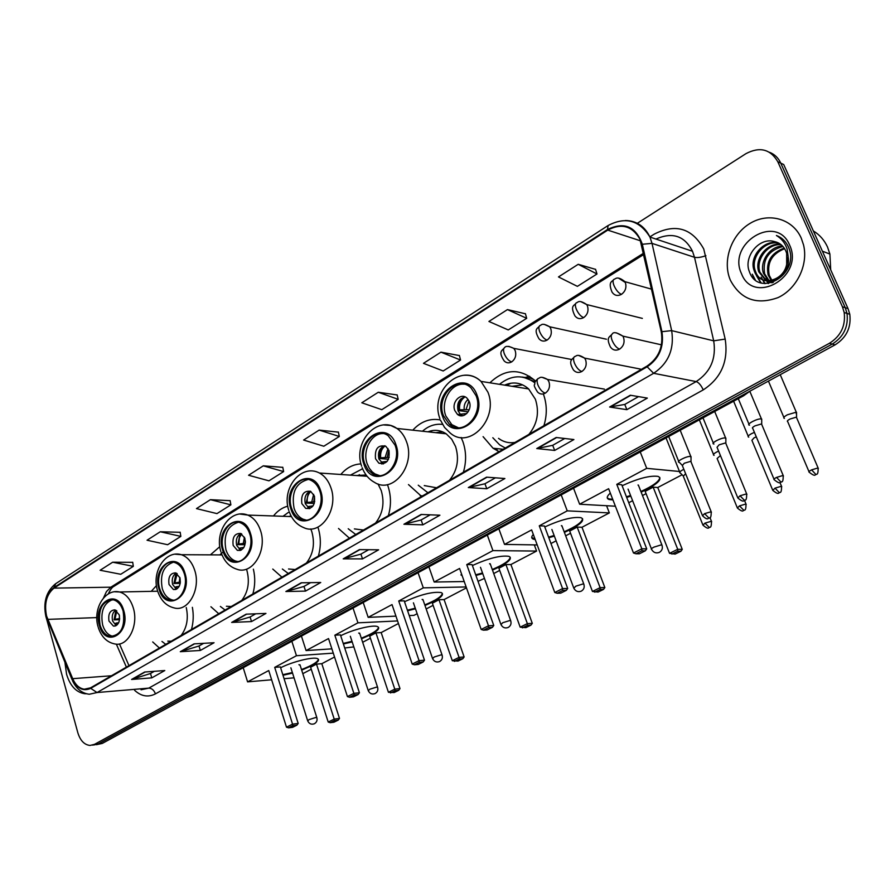 <?xml version="1.0" encoding="UTF-8"?>
<svg xmlns="http://www.w3.org/2000/svg" width="895" height="895" viewBox="0 0 895 895"><rect width="100%" height="100%" fill="white"/><g stroke="black" fill="none" stroke-linecap="round" stroke-linejoin="round"><path stroke-width="1.34" d="M483.087 436.659L493.067 448.238L499.041 451.651M543.903 425.707C547.248 414.788 547.058 404.193 543.332 393.923M408.478 484.575L421.612 496.423M463.364 472.28C466.485 461.786 466.317 451.55 462.86 441.559L461.138 437.487M497.329 450.856L496.781 448.619M338.511 528.497L349.408 538.175M388.363 515.643C391.294 505.574 391.149 495.673 387.927 485.951L387.445 484.609M272.762 569.063L281.936 577.185M318.363 556.119C321.048 546.666 320.981 537.28 318.172 527.961M210.929 606.754L218.727 613.735M252.86 593.989C255.153 585.811 255.332 577.532 253.386 569.153M152.698 641.939L159.399 648.036M191.452 629.498C193.443 622.293 193.745 614.899 192.369 607.336M219.823 546.644L210.403 554.855M287.787 506.167C282.294 507.588 277.528 510.855 273.467 515.967M360.976 463.923C353.268 464.248 346.533 467.761 340.805 474.473M439.948 419.856C429.723 418.166 420.672 421.612 412.796 430.171M535.534 381.248L534.539 380.23C519.57 368.002 504.69 368.863 489.889 382.803M156.468 585.599L151.244 591.349M96.425 744.685L102.298 743.409L835.08 344.855C846.435 337.706 851.346 327.525 849.791 314.302L848.024 308.607L783.696 164.512L780.764 163.125C778.348 157.9 774.6 154.287 769.51 152.284M93.93 744.976L98.428 743.879L832.249 344.083C843.638 336.9 848.561 326.675 847.006 313.418L845.238 307.69L780.764 163.125L845.238 307.69L847.006 313.418C848.561 326.675 843.638 336.9 832.249 344.083L98.428 743.879L92.521 745.143M66.577 674.304C70.157 685.894 76.187 692.361 84.656 693.715L86.446 693.759L84.656 693.715C76.187 692.361 70.157 685.894 66.577 674.304L64.999 662.837L66.577 674.304M730.398 280.258C740.691 299.456 756.532 305.251 777.934 297.643C796.639 289.107 808.498 265.032 803.553 244.984L801.271 238.193C792.735 218.637 768.57 212.025 750.01 223.426C731.316 234.546 722.254 260.546 730.152 279.654L730.398 280.258C740.691 299.456 756.532 305.251 777.934 297.643C796.639 289.107 808.498 265.032 803.553 244.984L801.271 238.193C792.735 218.637 768.57 212.025 750.01 223.426C731.316 234.546 722.254 260.546 730.152 279.654L730.398 280.258M46.585 616.073C44.056 603.666 46.529 594.347 54.002 588.127L607.739 230.116C621.488 222.889 632.217 225.898 639.936 239.155L661.304 331.911C663.531 346.689 658.731 358.101 646.895 366.156L90.563 687.841L84.275 689.206C79.331 688.412 75.471 684.91 72.696 678.667L46.585 616.073M46.26 616.275L72.394 678.947C77.093 688.579 83.201 691.712 90.708 688.356L647.152 366.793C659.279 358.537 664.202 346.835 661.931 331.687L642.33 244.257C635.808 226.379 624.207 221.457 607.504 229.512L53.857 587.635C46.204 594.011 43.665 603.566 46.26 616.275M595.578 269.373L578.215 264.305L558.48 276.935L577.387 286.355L596.987 273.993L595.533 269.238M525.421 313.776L507.454 309.592L488.916 321.462L508.259 329.942L526.696 318.318L525.387 313.642M459.403 355.561L440.933 352.16L423.48 363.325L443.182 370.978L460.556 360.025L459.37 355.427M397.167 394.952L378.272 392.256L361.815 402.784L381.807 409.675L398.197 399.338L397.134 394.829M132.717 562.328L112.68 562.217L100.117 570.26L120.769 574.277L133.321 566.356L132.695 562.217M180.175 532.301L160.272 531.764L147.048 540.222L167.645 544.719L180.846 536.385L180.152 532.178M230.127 500.674L210.403 499.678L196.464 508.606L216.97 513.607L230.876 504.836L230.105 500.551M282.798 467.347L263.287 465.836L248.575 475.256L268.959 480.828L283.625 471.575L282.764 467.224M338.388 432.151L319.157 430.092L303.606 440.038L323.822 446.236L339.317 436.469L338.366 432.028M46.652 619.116L77.854 732.815C80.293 740.624 84.354 744.83 90.037 745.446L94.523 744.338L829.408 343.3C840.819 336.084 845.753 325.825 844.198 312.512L842.419 306.772L777.8 161.726C770.405 149.129 759.788 146.433 745.971 153.638L637.341 223.291M486.567 477.158L504.892 478.523L486.779 488.748L468.32 487.551L486.567 477.158M556.164 437.487L573.908 439.557L554.665 450.431L536.754 448.552L556.164 437.487M630.315 395.232L647.353 398.096L626.858 409.664L609.618 407.024L630.315 395.232M301.19 582.802L320.734 582.5L305.497 591.103L285.874 591.528L301.19 582.802M246.147 614.171L265.96 613.422L251.529 621.566L231.66 622.428L246.147 614.171M194.036 643.874L214.05 642.733L200.357 650.452L180.298 651.694L194.036 643.874M144.61 672.033L164.792 670.534L151.792 677.873L131.576 679.462L144.61 672.033M421.097 514.468L439.915 515.207L422.843 524.85L403.913 524.257L421.097 514.468M359.421 549.619L378.63 549.81L362.52 558.905L343.21 558.86L359.421 549.619M362.52 558.905L360.909 554.128M368.684 549.709L360.819 554.173L343.21 558.86M422.843 524.85L421.131 519.961M430.182 514.826L421.053 519.995L403.913 524.257M151.792 677.873L150.505 673.487M154.343 671.317L150.416 673.532L131.576 679.462M200.357 650.452L199.003 645.977M203.68 643.315L198.914 646.022L180.298 651.694M251.529 621.566L250.097 616.991M255.701 613.813L250.007 617.035L231.66 622.428M305.497 591.103L303.976 586.415M310.621 582.656L303.897 586.471L285.874 591.528M626.858 409.664L624.777 404.417M638.538 396.619L624.71 404.462L609.618 407.024M554.665 450.431L552.718 445.307M564.734 438.494L552.64 445.341L536.754 448.552M486.779 488.748L484.956 483.747M495.405 477.818L484.889 483.792L468.32 487.551M319.157 430.092L339.317 436.469M263.287 465.836L283.625 471.575M210.403 499.678L230.876 504.836M160.272 531.764L180.846 536.385M112.68 562.217L133.321 566.356M378.272 392.256L398.197 399.338M440.933 352.16L460.556 360.025M507.454 309.592L526.696 318.318M578.215 264.305L596.987 273.993M100.05 625.046C102.064 631.478 105.442 635.271 110.197 636.412C121.038 635.271 125.345 626.802 123.107 610.994C121.138 604.807 117.905 601.082 113.385 599.818C102.31 600.612 97.868 609.025 100.05 625.046M112.513 599.661C103.596 603.275 100.307 611.71 102.645 624.945C104.659 631.367 108.038 635.148 112.792 636.289L113.464 636.39M99.367 625.471L99.043 623.96M167.779 641.122L171.18 641.223M181.092 635.495C186.887 627.798 188.61 618.479 186.249 607.526M161.961 641.435L165.743 644.366M108.989 621.085L113.441 626.097C118.285 625.639 120.221 621.88 119.225 614.843L114.862 609.864C109.973 610.256 108.015 613.992 108.989 621.085M115.735 610.155C112.625 612.426 111.584 616.017 112.602 620.94L116.137 625.65M119.572 619.664L114.09 619.877L115.88 610.233M116.775 610.826L114.952 619.351L114.09 619.877M114.952 619.351L119.673 618.534M116.283 625.571L115.175 623.636L116.037 623.11L117.144 624.911M118.733 622.64L116.037 623.11M280.627 667.771C292.296 661.707 313.351 656.527 317.524 658.642C319.974 659.917 317.971 662.311 311.505 665.824L301.682 670.131M334.54 657.019L321.808 663.698L339.496 718.439L338.232 720.106L333.947 722.22L330.221 722.679L328.208 722.041L310.61 667.211L316.494 664.112L334.204 719.088L339.496 718.439M311.259 669.236L302.812 673.666M321.808 663.698L316.494 664.112M292.553 673.096L282.988 675.266M333.276 653.137L296.458 655.722L274.698 667.368L280.359 666.92L298.192 723.451L292.553 724.144L274.698 667.368M286.489 727.187L288.57 727.836L292.9 725.666L292.553 724.144L286.489 727.187L268.746 670.545L247.591 681.867L271.644 679.786M284.073 678.701L294.052 677.839M291.848 641.279L296.458 655.722M247.591 681.867L243.216 667.704M338.232 720.106L334.506 720.564L330.221 722.679M328.208 722.041L334.204 719.088L334.506 720.564M292.9 725.666L296.86 725.185L298.192 723.451M288.57 727.836L292.542 727.344L296.86 725.185M318.43 659.279C317.747 662.031 312.098 665.455 301.503 669.561M292.374 672.537L282.809 674.696M300.138 665.276L298.919 664.705M159.702 588.675C161.693 594.851 165.027 598.632 169.714 600.019C179.649 603.152 188.755 586.874 184.303 573.673C182.379 567.788 179.213 564.085 174.805 562.575C164.646 558.894 155.249 575.328 159.702 588.675M173.294 562.239C163.438 565.841 159.769 574.635 162.275 588.63C164.266 594.795 167.6 598.565 172.287 599.963L173.563 600.187M222.71 552.327L219.812 554.911M241.751 600.422C248.217 591.875 249.906 581.761 246.819 570.104L246.517 569.198M226.413 606.262L231.201 606.519M220.371 606.452L225.081 610.054M169.043 584.513L173.429 589.514C178.821 589.29 181.003 585.408 179.973 577.857L175.688 572.901C170.24 573.035 168.025 576.906 169.043 584.513M176.27 573.113C172.735 575.384 171.516 579.177 172.623 584.457L176.382 589.234M180.253 583.395L173.943 583.484L176.013 573.236M177.165 573.617L174.861 582.925L173.943 583.484M174.861 582.925L180.421 582.063M176.136 589.111L175.096 587.355L176.024 586.796L177.277 588.697M179.28 586.259L176.024 586.796M340.704 635.741C352.697 629.554 373.081 624.52 377.5 626.601C380.274 628.01 378.048 630.684 370.821 634.622L361.502 638.773M398.443 623.513L381.169 632.575L399.987 688.602L398.7 690.313L394.158 692.551L388.43 692.282L369.713 636.144L375.945 632.866L394.784 689.139L399.987 688.602M370.407 638.213L362.665 642.274M353.838 646.906L344.72 647.991M381.169 632.575L375.945 632.866M352.183 641.894L343.411 643.986M397.57 620.94L357.944 622.831L334.842 635.193L340.413 634.868L359.421 692.786L353.872 693.356L334.842 635.193M347.439 696.59L349.587 697.261L354.185 694.956L353.872 693.356L347.439 696.59L328.532 638.56L306.079 650.575L331.877 648.853M353.022 608.029L357.944 622.831M306.079 650.575L301.425 636.076M398.7 690.313L395.042 690.694L390.511 692.931M388.43 692.282L394.784 689.139L395.042 690.694M354.185 694.956L358.078 694.554L359.421 692.786M349.587 697.261L353.48 696.847L358.078 694.554M378.54 627.317C377.925 630.237 372.175 633.861 361.311 638.191M351.992 641.312L343.221 643.404M359.801 633.671L358.682 633.034M223.403 549.832C225.327 555.627 228.549 559.364 233.047 561.042C243.921 565.405 254.739 547.93 249.716 533.789C247.87 528.318 244.861 524.694 240.699 522.915C229.59 517.836 218.369 535.501 223.403 549.832M238.327 522.266C227.386 525.801 223.258 534.997 225.954 549.854C227.878 555.638 231.089 559.375 235.586 561.042L237.667 561.512M367.095 476.274L319.437 473.019C324.672 475.905 328.476 480.772 330.87 487.618C339.037 509.3 320.488 536.038 303.629 527.58C296.939 524.828 292.139 519.559 289.242 511.772L283.01 516.292M306.414 563.033C313.317 554.072 315.107 543.601 311.796 531.63L310.766 528.945M291.065 515.934L288.761 516.493M288.537 568.985L295.16 569.544M282.361 569.019L288.291 573.505M233.181 545.447L237.388 550.38C243.429 550.526 245.924 546.509 244.872 538.331L240.789 533.465C234.68 533.207 232.152 537.201 233.181 545.447M240.968 533.532C236.94 535.814 235.53 539.797 236.727 545.491L240.688 550.324M290.349 516.549L291.132 516.057M245.029 544.731L237.835 544.641L240.061 533.979M241.695 533.912L239.435 537.682L238.82 544.048L237.835 544.641M238.82 544.048L245.297 543.209M239.804 549.854L239.088 548.601L240.073 548.008L241.426 549.966M243.921 547.416L240.073 548.008M404.506 601.731C420.538 594.515 432.755 591.461 441.157 592.557C444.289 594.112 441.806 597.11 433.706 601.541L424.991 605.501M466.463 587.847L444.088 599.572L464.136 656.964L462.838 658.709L458.016 661.081L452.311 660.711L432.363 603.208L438.986 599.74L459.057 657.377L464.136 656.964M433.102 605.333L426.188 608.969M417.148 613.701L414.005 615.346L409.239 615.559M444.088 599.572L438.986 599.74M415.459 608.779L407.594 610.77M466.138 586.952L423.301 587.858L398.734 601.004L404.204 600.836L424.498 660.197L419.061 660.633L398.734 601.004M412.215 664.079L414.43 664.772L419.319 662.322L419.061 660.633L412.215 664.079L392.021 604.595L368.169 617.36L395.948 616.14M418.054 572.688L423.301 587.858M368.169 617.36L363.202 602.503M462.838 658.709L459.269 659L454.447 661.383M452.311 660.711L459.057 657.377L459.269 659M419.319 662.322L423.134 661.998L424.498 660.197M414.43 664.772L418.245 664.448L423.134 661.998M442.365 593.363C441.794 596.462 435.932 600.31 424.778 604.908M415.258 608.186L407.393 610.177M423.122 600.12L422.116 599.415M291.591 508.259C293.392 513.529 296.368 517.142 300.507 519.1C312.389 525.242 325.534 506.369 319.795 491.053C318.094 486.153 315.364 482.696 311.617 480.671C299.512 473.612 285.829 492.709 291.591 508.259M308.093 479.474C295.876 482.886 291.211 492.507 294.097 508.36C295.898 513.629 298.874 517.232 303.013 519.178L306.191 520.096M366.659 475.737L364.533 476.095M362.576 468.767L350.437 475.133M375.508 523.083C382.881 513.674 384.783 502.822 381.214 490.516L378.003 483.949M366.089 474.999L356.12 475.525M354.398 528.911L363.459 530.041M348.222 528.755L355.762 534.505M301.85 503.639L305.721 508.394C312.534 509.098 315.42 504.959 314.38 496.009L310.654 491.344C303.763 490.494 300.832 494.599 301.85 503.639M310.296 491.187C305.687 493.425 304.031 497.631 305.34 503.795L309.48 508.651M357.832 475.648L359.51 474.674M314.302 503.437L306.213 503.079L308.574 492.015M310.822 491.433C307.958 494.197 306.772 497.866 307.265 502.431L306.213 503.079M307.265 502.431L314.749 501.737M307.835 507.655L308.607 506.503L310.028 508.45M313.071 505.876L308.607 506.503M472.403 565.539C488.401 558.29 500.551 555.224 508.852 556.321C512.387 558.044 509.602 561.4 500.506 566.401L492.485 570.115M534.304 544.876L536.586 551.063L510.911 564.532L532.29 623.345L530.981 625.124L525.868 627.652L520.185 627.16L498.907 568.236L505.932 564.544L527.368 623.614L532.29 623.345M499.69 570.417L493.716 573.55M484.452 578.405L478.019 581.314M510.911 564.532L505.932 564.544M482.729 573.594L475.927 575.429M462.391 576.358L461.339 573.382M536.586 551.063L492.932 550.615L466.742 564.622L472.068 564.611L493.772 625.493L488.491 625.784L466.742 564.622M481.186 629.453L483.479 630.169L488.692 627.552L488.491 625.784L481.186 629.453L459.594 568.448L434.187 582.041L464.225 581.537M487.305 535.065L492.932 550.615M434.187 582.041L428.884 566.815M530.981 625.124L527.524 625.325L522.4 627.854M520.185 627.16L527.368 623.614L527.524 625.325M488.692 627.552L492.407 627.339L493.772 625.493M483.479 630.169L487.193 629.946L492.407 627.339M510.239 557.227C509.736 560.516 503.751 564.611 492.261 569.5M482.506 572.99L475.704 574.814M490.449 564.443L489.543 563.693M462.178 575.742L460.914 574.87M364.746 463.644L367.89 469.595L372.488 473.746C385.331 482.427 401.721 461.977 395.064 445.162L388.195 435.72C375.173 425.83 358.045 446.56 364.746 463.644M383.161 433.572C371.391 432.967 362.173 450.61 367.196 463.845L369.277 468.242L372.163 471.81L374.938 473.914L379.569 475.614M442.533 431.804L435.787 432.677M442.522 424.387C435.205 423.603 428.526 425.875 422.451 431.222M449.48 480.313C457.379 470.423 459.415 459.146 455.566 446.493L451.695 439.199L446.202 433.806C440.396 430.003 434.31 429.343 427.933 431.815M424.264 485.582L436.581 487.775M418.256 485.202L427.922 492.776M375.531 458.766L378.853 463.162C386.573 464.718 389.951 460.511 388.989 450.565L385.834 446.303C378.037 444.569 374.602 448.719 375.531 458.766M384.783 445.744C379.48 447.914 377.533 452.344 378.943 459.057L383.228 463.923M429.813 432.028L432.453 430.551M388.519 459.247L379.547 458.497L379.659 452.456L381.997 447.075M385.074 445.867C381.594 448.742 380.129 452.713 380.677 457.804L379.547 458.497M380.677 457.804L389.213 457.345M381.885 464.069L381.404 463.375M383.53 463.845L382.131 461.988L381.158 462.581M387.199 461.361L382.131 461.988M544.786 526.954C560.729 519.693 572.8 516.594 581 517.679C584.972 519.581 581.84 523.362 571.592 529.012L564.387 532.402M606.575 505.72L609.35 512.913L581.985 527.256L604.852 587.545L603.543 589.38L598.084 592.065L592.456 591.45L569.701 531.037L577.185 527.099L600.109 587.668L604.852 587.545M570.54 533.263L565.674 535.814M556.119 540.826L550.962 543.533M581.985 527.256L577.185 527.099M554.363 536.116L548.792 537.727M535.199 539.517L533.476 539.193C531.194 538.41 531.138 536.832 533.319 534.46M609.35 512.913L567.24 510.855L539.271 525.824L544.428 525.991L567.698 588.462L562.586 588.597L539.271 525.824M554.788 592.512L557.16 593.251L562.731 590.454L562.586 588.597L554.788 592.512L531.641 529.907L504.534 544.406L537.19 544.932M561.21 494.901L567.24 510.855M504.534 544.406L498.851 528.788M603.543 589.38L600.209 589.458L594.739 592.154M592.456 591.45L600.109 587.668L600.209 589.458M562.731 590.454L566.311 590.364L567.698 588.462M557.16 593.251L560.751 593.139L566.311 590.364M582.578 518.675C582.142 522.177 576 526.54 564.152 531.787M554.139 535.501L548.568 537.101M562.149 526.439L561.366 525.633M534.964 538.891L531.731 537.571M443.428 415.66L449.447 424.375C462.961 436.659 483.949 414.508 476.106 395.735L471.072 387.982C457.524 374.11 435.507 396.563 443.428 415.66M464.192 384.212C451.091 382.724 440.15 401.844 445.822 415.962L451.83 424.655L458.296 427.732M522.714 384.895L512.007 386.304M535.232 381.841L523.586 377.321M534.852 382.825C523.105 374.367 511.313 374.871 499.477 384.324M528.878 434.399C537.369 423.973 539.54 412.248 535.378 399.226L528.643 388.933C521.36 382.601 513.35 381.337 504.612 385.13M498.515 438.36C503.493 442.052 508.998 443.405 515.017 442.41M492.821 437.733L499.611 444.793L505.295 448.037M454.794 410.503L457.334 414.251C463.353 419.889 472.795 410.033 469.304 401.665L466.944 398.096C460.936 392.144 451.281 402.068 454.794 410.503M465.042 396.877C458.9 398.901 456.595 403.589 458.106 410.928L460.656 414.665L462.48 415.772L461.193 414.116L460.5 414.542M506.671 385.465L510.844 383.205M525.98 377.242L529.706 376.325M468.163 411.823L458.408 410.559L458.486 404.428L460.869 398.879M465.02 396.877C460.824 399.819 459.023 404.137 459.627 409.809L458.408 410.559M459.627 409.809L469.215 409.709M460.545 415.75L460.343 414.631M466.776 413.546L461.193 414.116M622.126 485.728C638.001 478.456 649.983 475.334 658.071 476.386C662.501 478.489 658.944 482.741 647.387 489.14L641.144 492.138M682.079 474.764L657.758 487.518L682.259 549.362L680.938 551.242L675.11 554.106L669.549 553.345L645.161 491.366L653.16 487.16L677.728 549.306L682.259 549.362M646.067 493.66L642.487 495.539M632.608 500.708L628.749 502.733M657.758 487.518L653.16 487.16M630.818 496.132L626.679 497.419M612.952 499.925L609.215 499.544C606.273 498.56 606.631 496.412 610.312 493.089M679.495 471.486L646.716 468.342L616.778 484.352L621.734 484.732L646.727 548.881L641.838 548.814L616.778 484.352M633.492 552.998L635.942 553.77L641.905 550.783L641.838 548.814L633.492 552.998L608.622 488.715L579.636 504.221L615.391 506.212M640.238 451.953L646.716 468.342M579.636 504.221L573.538 488.2M680.938 551.242L677.75 551.197L671.921 554.083M669.549 553.345L677.728 549.306L677.75 551.197M641.905 550.783L645.34 550.817L646.727 548.881M635.942 553.77L639.388 553.792L645.34 550.817M659.839 477.471C659.481 481.186 653.16 485.862 640.898 491.5M630.572 495.494L626.422 496.77M612.706 499.287L608.958 498.907L607.257 497.821M638.683 485.873L638.023 485.012M683.847 469.327L682.728 469.875C679.898 471.464 679.014 472.493 680.088 472.963M685.615 473.735L683.288 476.162L702.754 524.627M718.618 451.102L716.626 452.031C713.651 453.698 712.722 454.783 713.852 455.275L714.12 455.331M720.441 455.544L717.108 458.497L737.167 507.465M754.418 432.363L751.509 433.683C748.365 435.44 747.392 436.57 748.567 437.084L748.757 437.129M756.297 436.861L754.037 437.868L751.901 440.318L772.553 489.811M796.237 413.747L796.203 412.192L787.399 414.788C784.098 416.645 783.058 417.831 784.277 418.368L784.4 418.39M796.684 417.864L796.315 417.159L789.949 419.05C787.566 420.381 786.806 421.232 787.689 421.612L808.99 471.654M691.041 457.703L690.515 456.461C686.924 455.879 675.635 461.641 679.059 462.301M691.108 462.077L690.616 461.361L684.272 463.241L682.337 465.568L702.295 515.184M725.867 439.232L725.397 437.968C721.851 437.286 710.138 443.327 713.707 443.987L713.953 444.032M725.957 443.663L725.498 442.935L719.099 444.826L717.04 447.276L737.625 497.43M761.712 420.214L761.309 418.927C757.808 418.144 745.658 424.476 749.361 425.147L749.529 425.181M761.835 424.711L761.421 423.961L754.955 425.875C752.594 427.195 751.867 428.056 752.773 428.436L773.996 479.149M830.694 269.787L829.911 254.09L827.539 247.076C824.351 240.117 819.63 234.747 813.376 230.977M773.146 282.339L771.68 280.996M771.21 280.482L768.111 274.966C765.717 261.877 771.098 252.927 784.244 248.094M771.904 280.325L769.264 275.358C766.847 262.683 771.971 253.788 784.635 248.698M771.915 282.798L771.166 282.462M770.606 282.182L769.006 281.187M768.492 280.795L763.469 273.411C759.318 261.843 769.566 246.371 782.532 246.002M771.233 282.261L769.666 281.175M769.152 280.762L764.632 273.803C762.372 259.483 768.481 250.376 782.98 246.494M773.314 282.328L766.478 280.929M765.93 280.638L758.781 271.834C754.071 259.203 767.026 242.478 780.63 244.324M772.407 282.641L767.104 281.03M766.556 280.717L759.956 272.237C755.38 259.863 767.664 243.429 781.122 244.704M786.683 264.226L786.66 253.307L785.81 250.936C783.449 245.856 779.634 242.724 774.399 241.538C758.971 236.851 743.297 257.066 749.328 271.521C758.177 298.393 799.671 274.955 788.954 248.239L788.428 246.942C785.877 241.37 781.883 237.555 776.424 235.497C781.592 238.573 785.15 243.071 787.097 248.978L788.148 256.608L786.683 264.226C783.483 281.947 759.519 286.646 754.395 271.252L754.037 270.245C748.846 256.541 764.442 238.775 778.549 243.015M788.137 256.798C791.985 278.356 761.88 290.394 755.593 271.644L755.223 270.648C750.155 257.201 765.091 239.681 779.086 243.306M741.496 273.68C753.5 305.922 804.672 276.544 789.625 245.107C776.502 212.853 726.785 243.362 741.496 273.68M755.335 280.001L752.303 274.228L754.194 279.027M761.242 282.988L756.443 275.593L760.672 282.82M765.158 283.625L761.119 277.137L764.71 283.592M768.592 283.491L767.228 281.052M767.093 280.762L765.751 278.658L766.59 280.728M768.178 283.547L766.702 280.963M102.298 743.409L94.523 744.338M848.024 308.607L842.419 306.772M835.08 344.855L829.408 343.3M186.484 697.63L188.353 696.612M191.754 695.672L741.362 395.836M750.133 391.059L743.566 395.803L741.91 395.937L745.915 393.353M54.002 588.127L110.846 587.187L106.471 591.539L103.518 597.949M649.871 236.895L654.223 234.143C675.624 223.247 692.126 228.191 703.738 248.967L725.174 339.082C728.575 361.132 721.269 378.07 703.246 389.884L155.428 693.882C148.167 697.552 141.231 696.366 134.642 690.336M642.33 244.257L652.019 243.373L694.509 257.301L692.495 251.26C684.653 235.832 672.458 231.76 655.923 239.066M72.07 679.641L47.435 619.653M647.152 366.793L653.641 373.304L97.04 692.54L90.708 688.356M661.931 331.687L671.664 330.624C674.45 349.061 668.442 363.292 653.641 373.304L696.176 381.583C710.585 372.063 716.425 358.481 713.695 340.838L694.509 257.301C697.362 257.917 701.154 257.368 705.898 255.668M141.063 689.788L148.76 688.132L97.04 692.54L89.287 694.24C81.971 693.368 76.388 688.881 72.551 680.782L72.394 678.947M625.46 220.506C636.569 220.785 644.724 226.312 649.949 237.063L652.019 243.373L671.664 330.624L713.695 340.838L725.174 339.082M607.504 229.512L608.108 225.518C625.493 216.377 639.444 220.226 649.949 237.063L692.495 251.26M607.895 225.652L55.792 583.629L53.857 587.635M777.8 161.726L780.764 163.125M155.428 693.882C154.052 690.168 151.826 688.255 148.76 688.132L696.176 381.583C698.771 382.501 701.121 385.275 703.246 389.884M607.739 230.116L640.652 240.867M643.662 253.162L110.846 587.187L114.269 586.124M47.726 619.374L96.828 617.595M72.696 678.667L111.439 675.77M116.35 644.143L126.385 667.122M359.913 549.619L343.859 558.771M301.704 582.79L286.545 591.427M246.673 614.149L232.331 622.316M194.551 643.841L180.98 651.571M145.135 672L132.27 679.327M421.59 514.48L404.551 524.19M487.048 477.192L468.935 487.506M556.634 437.543L537.347 448.529M630.762 395.31L610.189 407.024M123.756 610.603C117.48 587.019 92.219 602.894 99.412 625.437C105.308 648.931 131.062 633.694 123.756 610.603M114.739 591.774L119.527 591.975C125.893 593.81 130.469 599.079 133.254 607.794C138.949 625.415 127.884 647.029 114.985 643.975C107.008 642.453 101.448 636.96 98.282 627.496M299.97 664.761L316.808 717.521C317.557 720.251 316.74 722.332 314.369 723.753C311.382 724.782 309.167 723.842 307.723 720.945L308.999 719.625L315.711 717.51L316.931 717.913M119.359 618.59L119.449 615.715M184.996 573.247C178.262 549.049 151.311 565.976 159.03 589.089C165.34 613.22 192.828 596.954 184.996 573.247M175.297 554.206L181.361 554.699C187.558 556.891 192.022 562.116 194.741 570.395C201.095 589.111 188.207 612.191 174.111 607.906C166.369 606.016 160.921 600.523 157.766 591.427M359.622 633.101L377.545 687.136C378.361 689.967 377.545 692.115 375.106 693.58C372.074 694.632 369.803 693.681 368.292 690.739L369.702 689.262L376.582 687.114L377.69 687.573M179.313 582.209L179.839 577.454M250.455 533.331C243.205 508.461 214.397 526.573 222.687 550.268C229.456 575.06 258.879 557.663 250.455 533.331M240.05 514.066L247.792 515.084C253.643 517.646 257.861 522.758 260.467 530.433C267.627 550.47 252.334 575.239 236.906 569.242C229.556 566.915 224.354 561.489 221.278 552.942M422.91 599.493L442.029 654.871C442.924 657.791 442.108 660.018 439.59 661.55C436.503 662.624 434.176 661.673 432.598 658.675L434.164 657.019L441.201 654.838L442.197 655.353M243.306 543.366L244.436 537.179M245.319 543.153L245.353 540.826M320.589 490.572C312.769 464.997 281.891 484.408 290.819 508.729C298.113 534.225 329.662 515.554 320.589 490.572M490.203 563.76L510.631 620.537C511.604 623.569 510.788 625.885 508.17 627.473C505.037 628.581 502.632 627.619 500.976 624.576L502.744 622.73L509.937 620.492L510.821 621.074M311.784 501.804L313.642 494.331M313.787 501.692L314.537 496.546M395.914 444.636C387.457 418.345 354.286 439.188 363.907 464.158C371.783 490.382 405.715 470.322 395.914 444.636M384.067 424.946L390.746 425.494L396.955 428.448C401.24 431.513 404.406 435.91 406.475 441.627C415.94 465.434 392.838 494.398 374.602 482.416C368.897 479.317 364.746 474.395 362.128 467.637M561.87 525.701L583.753 583.943C584.815 587.086 583.987 589.492 581.269 591.159C578.069 592.311 575.586 591.338 573.84 588.261L575.843 586.169L583.204 583.898L583.976 584.524M385.219 457.244L388.005 448.54M387.222 457.166L388.877 450.252M477.035 395.176C467.85 368.113 432.117 390.567 442.533 416.209C451.058 443.226 487.641 421.59 477.035 395.176M464.505 375.285C470.692 374.871 476.196 376.907 481.018 381.404L487.887 392.122C499.03 418.67 469.472 450.04 450.241 433.046L444.558 427.452L440.497 420.202M533.789 379.525L530.701 378.283L522.053 377.041M638.37 485.068L661.852 544.842C663.005 548.109 662.177 550.626 659.335 552.383C656.046 553.58 653.484 552.607 651.649 549.474C650.777 549.161 651.538 548.378 653.921 547.125L661.472 544.809L662.099 545.491M464.181 409.328C463.845 405.133 465.165 401.833 468.13 399.427M466.15 409.306L468.969 400.859M571.581 359.488L513.831 348.368C508.931 346.074 505.888 345.772 504.713 347.484C503.303 348.412 503.169 350.504 504.288 353.738C506.246 358.224 508.707 360.942 511.683 361.893C515.341 359.096 516.516 355.371 515.218 350.695L513.831 348.368L508.807 346.376M504.433 347.663C502.968 350.426 497.396 350.773 504.187 360.965C506.413 363.101 508.908 363.415 511.683 361.893M711.659 521.796L711.435 521.248C711.547 529.851 709.164 526.338 709.366 527.535L704.98 523.116L702.978 525.175C709.657 530.769 708.426 526.696 709.366 527.535L709.478 527.479M709.97 517.612L711.435 521.248L704.98 523.116M606.43 339.216L549.698 326.787C541.24 322.021 541.576 325.545 539.987 325.478C538.633 326.395 538.533 328.476 539.696 331.743C541.699 336.296 544.171 339.082 547.113 340.089C550.884 337.214 552.103 333.421 550.761 328.689L549.698 326.787L544.227 324.359M539.719 325.657C538.275 328.543 532.883 328.185 538.991 338.791C541.307 341.319 544.015 341.756 547.113 340.089M746.206 504.545L745.971 503.986C746.15 512.701 743.667 509.177 743.89 510.385L739.516 505.876L737.39 508.036C744.192 513.652 742.939 509.535 743.89 510.385L743.991 510.34M746.9 494.454L746.643 493.839L740.031 495.774L744.528 500.428L745.971 503.986L739.516 505.876M642.353 318.385L586.717 304.568C578.26 298.952 578.013 302.812 576.402 302.778C575.093 303.651 575.037 305.743 576.246 309.043C578.315 313.653 580.799 316.506 583.685 317.591C587.579 314.637 588.832 310.755 587.444 305.978L586.717 304.568L580.821 301.626M576.145 302.946C574.691 305.866 569.6 304.971 574.914 315.857C577.297 318.833 580.228 319.414 583.685 317.591M781.749 486.802L781.514 486.22C781.738 495.069 779.198 491.512 779.4 492.742L775.036 488.133L772.799 490.393C779.769 496.043 778.426 491.881 779.4 492.742L779.5 492.697M779.97 482.539L781.514 486.22L775.036 488.133M651.739 289.197L624.945 281.679C616.856 275.235 615.648 279.218 614.004 279.318C612.751 280.169 612.751 282.249 614.015 285.594C616.14 290.271 618.613 293.18 621.454 294.354C625.482 291.3 626.78 287.351 625.337 282.507L618.613 278.155M613.757 279.475C612.616 281.679 607.604 281.231 612.035 292.117C614.451 295.585 617.595 296.334 621.454 294.354M818.343 468.532L818.086 467.928C818.377 476.912 815.77 473.321 815.96 474.585L811.608 469.864C809.169 471.15 808.386 471.945 809.237 472.247C816.374 477.919 814.987 473.701 815.96 474.585L816.05 474.54M796.393 417.182L818.086 467.928L811.608 469.864M711.424 512.309L711.178 511.716C711.357 520.498 708.851 516.974 709.086 518.183L704.578 513.629L702.541 515.777C708.236 521.259 707.967 517.623 709.086 518.183L709.198 518.127M604.416 389.124L547.572 379.469C539.774 375.318 539.909 378.339 538.298 378.406C536.843 379.357 536.709 381.538 537.895 384.939C539.909 389.515 542.381 392.245 545.323 393.14C549.094 390.343 550.302 386.573 548.971 381.807L547.572 379.469L542.18 377.343M538.018 378.574C535.702 380.655 534.606 382.187 534.751 383.183C535.378 385.521 531.921 383.183 537.559 392.044C539.853 394.281 542.437 394.65 545.323 393.14M690.839 461.395L711.178 511.716L704.578 513.629M740.031 495.774L737.872 498.034C744.83 503.762 743.577 499.567 744.528 500.428L744.64 500.383M640.35 369.053L584.614 358.112C576.76 353.122 576.425 356.434 574.679 356.546C573.281 357.474 573.192 359.656 574.433 363.09C576.492 367.733 578.975 370.53 581.873 371.492C585.755 368.617 587.008 364.768 585.632 359.947L584.614 358.112L578.718 355.472M574.411 356.713C572.711 359.488 567.564 359.801 573.415 369.959C575.809 372.644 578.629 373.148 581.873 371.492M783.427 476.073L783.159 475.435C783.438 484.542 780.82 480.883 781.033 482.159L776.547 477.393C774.141 478.668 773.381 479.463 774.253 479.776C781.38 485.526 780.082 481.264 781.033 482.159L781.134 482.103M661.461 344.832L622.864 336.117C616.946 332.414 613.411 331.698 612.258 333.98C610.916 334.875 610.882 337.057 612.169 340.536C614.283 345.235 616.767 348.11 619.62 349.128C623.636 346.175 624.934 342.259 623.491 337.37L622.864 336.117L616.476 332.873M612.001 334.137C610.3 336.99 605.445 336.654 610.457 347.081C612.907 350.269 615.961 350.952 619.62 349.128M761.533 423.984L783.159 475.435L776.547 477.393M503.18 449.256L493.067 448.238M422.585 495.852L420.202 495.729M849.791 314.302L844.198 312.512M743.566 395.803L191.284 695.93L186.227 697.764M46.16 617.572L47.133 620.392M45.925 616.722C42.994 602.469 46.182 591.505 55.456 583.853M84.275 689.206L88.113 688.893M119.482 643.93L128.969 665.634M108.317 593.933C110.242 589.76 112.065 587.254 113.799 586.426L643.941 254.393M157.486 591.226L119.527 591.975C104.76 588.474 92.677 609.047 98.036 626.645M112.792 636.289L110.197 636.412M115.242 626.019L113.441 626.097M290.864 667.793L307.6 720.553M222.016 554.922L181.361 554.699C165.497 549.754 151.501 571.681 157.475 590.443M172.287 599.963L169.714 600.019M175.756 589.469L173.429 589.514M350.325 636.278L368.158 690.302M291.423 516.583L247.792 515.084C230.72 508.125 214.196 531.63 220.92 551.812M235.586 561.042L233.047 561.042M240.442 550.403L237.388 550.38M413.423 602.838L432.43 658.194M319.437 473.019C301.1 463.23 281.131 488.525 288.817 510.486M303.013 519.178L300.507 519.1M309.2 508.528L305.721 508.394M480.481 567.307L500.786 624.05M446.202 433.806L396.955 428.448C377.466 414.642 352.719 441.951 361.625 466.183M374.938 473.914L372.488 473.746M382.266 463.442L378.853 463.162M551.879 529.471L573.628 587.668M533.241 538.555L533.476 539.193M528.643 388.933L481.018 381.404C460.914 361.983 429.41 391.406 439.892 418.558M451.83 424.655L449.447 424.375M460.656 414.665L457.334 414.251M628.077 489.106L651.403 548.836M608.958 498.907L609.215 499.544M682.963 475.67L680.368 473.019M666.037 437.935L679.741 472.09M699.342 419.833L713.483 454.38M733.609 401.217L748.175 436.156M780.239 374.681L796.304 412.215M768.436 381.102L783.875 417.417M796.561 417.238L796.539 412.293M668.688 436.491L678.678 461.35M681.979 465.042L679.35 462.357M680.189 430.238L690.828 456.517M690.996 461.462L691.052 456.607M702.989 417.853L713.304 443.014M744.528 500.428C744.327 499.175 746.844 502.822 746.643 493.839L725.666 442.958M714.691 411.499L725.632 438.013M725.845 443.025L725.867 438.091M738.285 398.667L748.936 424.14M749.831 391.339L761.455 418.961M761.701 424.04L761.712 419.039M769.264 275.358L768.111 274.966M764.632 273.803L763.469 273.411M759.956 272.237L758.781 271.834M755.223 270.648L754.037 270.245M829.911 254.09L822.382 251.171"/></g></svg>
